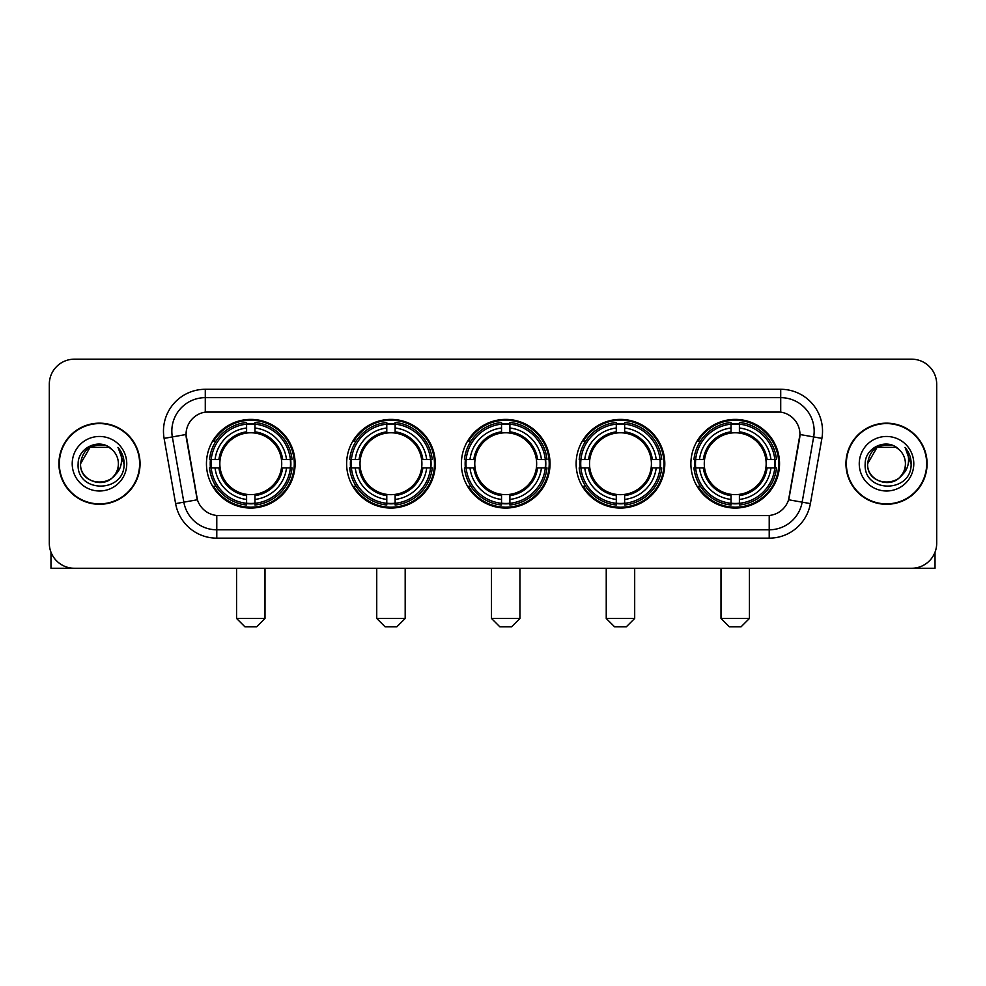 <?xml version="1.0" encoding="UTF-8"?>
<svg xmlns="http://www.w3.org/2000/svg" width="986" height="986" viewBox="0 0 986 986"><rect width="100%" height="100%" fill="white"/><g stroke="black" fill="none" stroke-linecap="round" stroke-linejoin="round"><path stroke-width="1.48" d="M690.89 463.728A44.333 44.333 0 0 0 735.211 508.049A44.333 44.333 0 0 0 779.544 463.728A44.333 44.333 0 0 0 735.211 419.395A44.333 44.333 0 0 0 690.89 463.728M346.628 463.728A44.333 44.333 0 0 0 390.961 508.049A44.333 44.333 0 0 0 435.294 463.728A44.333 44.333 0 0 0 390.961 419.395A44.333 44.333 0 0 0 346.628 463.728M461.386 463.728A44.333 44.333 0 0 0 505.707 508.049A44.333 44.333 0 0 0 550.04 463.728A44.333 44.333 0 0 0 505.707 419.395A44.333 44.333 0 0 0 461.386 463.728M576.132 463.728A44.333 44.333 0 0 0 620.465 508.049A44.333 44.333 0 0 0 664.798 463.728A44.333 44.333 0 0 0 620.465 419.395A44.333 44.333 0 0 0 576.132 463.728M206.456 463.728A44.333 44.333 0 0 0 250.789 508.049A44.333 44.333 0 0 0 295.11 463.728A44.333 44.333 0 0 0 250.789 419.395A44.333 44.333 0 0 0 206.456 463.728M186.046 434.456A22.579 22.579 0 0 0 186.391 438.376L196.719 496.919A22.579 22.579 0 0 0 218.954 515.579L767.046 515.579A22.579 22.579 0 0 0 789.281 496.919L799.609 438.376A22.579 22.579 0 0 0 777.375 411.877L208.625 411.877A22.579 22.579 0 0 0 186.046 434.456L186.292 431.104M210.437 467.906A40.562 40.562 0 0 1 210.437 459.55M580.113 467.906A40.562 40.562 0 0 1 580.113 459.55M465.367 467.906A40.562 40.562 0 0 1 465.367 459.55M350.609 467.906A40.562 40.562 0 0 1 350.609 459.55M694.871 467.906A40.562 40.562 0 0 1 694.871 459.55M58.913 463.728A40.562 40.562 0 0 0 99.487 504.29A40.562 40.562 0 0 0 140.049 463.728A40.562 40.562 0 0 0 99.487 423.167A40.562 40.562 0 0 0 58.913 463.728M845.951 463.728A40.562 40.562 0 0 0 886.513 504.29A40.562 40.562 0 0 0 927.087 463.728A40.562 40.562 0 0 0 886.513 423.167A40.562 40.562 0 0 0 845.951 463.728M205.285 389.285L205.285 412.123L780.715 412.123L780.715 397.654A33.45 33.45 0 0 1 813.66 436.921L802.16 502.157A33.45 33.45 0 0 1 769.216 529.802L216.784 529.802A33.45 33.45 0 0 1 183.84 502.157L172.34 436.921A33.45 33.45 0 0 1 205.285 397.654L780.715 397.654L780.715 389.285A41.819 41.819 0 0 1 821.893 438.376L810.393 503.612A41.819 41.819 0 0 1 769.216 538.159L216.784 538.159A41.819 41.819 0 0 1 175.607 503.612L164.107 438.376A41.819 41.819 0 0 1 205.285 389.285L780.715 389.285M767.046 515.579L218.954 515.579M821.893 438.376L799.954 434.506L788.59 499.766L810.393 503.612M175.607 503.612L197.41 499.766L186.046 434.506L172.34 436.921A33.45 33.45 0 0 1 171.835 431.104M789.281 496.919L789.145 497.634M196.855 497.634L196.719 496.919M936.7 384.269A25.094 25.094 0 0 0 911.606 359.175L74.394 359.175A25.094 25.094 0 0 0 49.3 384.269L49.3 543.187A25.094 25.094 0 0 0 74.394 568.269L911.606 568.269A25.094 25.094 0 0 0 936.7 543.187L936.7 384.269L936.7 543.187M49.3 384.269L49.3 543.187M911.606 359.175L74.394 359.175M74.394 568.269L911.606 568.269M139.63 463.728A40.143 40.143 0 0 0 99.487 423.586A40.143 40.143 0 0 0 59.333 463.728A40.143 40.143 0 0 0 99.487 503.871A40.143 40.143 0 0 0 139.63 463.728M108.928 447.361L111.862 449.443A18.907 18.907 0 0 1 118.382 463.728C119.54 488.107 79.422 488.107 80.581 463.728L90.034 447.361L108.928 447.361L111.862 449.443C100.264 437.291 77.931 447.299 78.14 463.728C76.021 492.901 123.324 493.666 124.088 465.145L124.137 463.728C124.063 457.529 122.005 452.081 117.95 447.397C121.031 452.451 122.116 457.898 121.204 463.728C120.317 468.683 117.913 472.738 113.969 475.868A18.907 18.907 0 0 0 118.382 463.728C119.54 488.107 79.422 488.107 80.581 463.728C82.417 450.146 90.207 444.02 103.949 445.364M113.969 475.868C103.937 489.438 79.595 480.761 80.581 463.728M72.212 463.728A27.263 27.263 0 0 0 99.487 490.991A27.263 27.263 0 0 0 126.75 463.728A27.263 27.263 0 0 0 99.487 436.465A27.263 27.263 0 0 0 72.212 463.728M118.135 447.607L124.125 464.443M50.976 552.197L50.976 568.269L147.999 568.269M926.667 463.728A40.143 40.143 0 0 0 886.513 423.586A40.143 40.143 0 0 0 846.37 463.728A40.143 40.143 0 0 0 886.513 503.871A40.143 40.143 0 0 0 926.667 463.728M898.899 449.443A18.907 18.907 0 0 1 905.419 463.728C906.578 488.107 866.46 488.107 867.618 463.728L877.072 447.361L895.966 447.361L898.899 449.443C887.301 437.291 864.968 447.299 865.178 463.728C863.046 492.901 910.361 493.666 911.126 465.145L911.163 463.728C911.101 457.529 909.03 452.081 904.975 447.397C908.069 452.451 909.154 457.898 908.242 463.728C907.354 468.683 904.938 472.738 901.007 475.868A18.907 18.907 0 0 0 905.419 463.728C906.578 488.107 866.46 488.107 867.618 463.728C869.455 450.146 877.244 444.02 890.987 445.364M901.007 475.868C890.962 489.438 866.632 480.761 867.618 463.728M859.25 463.728A27.263 27.263 0 0 0 886.513 490.991A27.263 27.263 0 0 0 913.788 463.728A27.263 27.263 0 0 0 886.513 436.465A27.263 27.263 0 0 0 859.25 463.728M905.16 447.607L911.163 464.443M256.643 626.825L244.935 626.825L236.566 618.456L265 618.456L256.643 626.825M281.441 467.906A30.948 30.948 0 0 0 254.967 433.064L254.967 433.064A30.948 30.948 0 0 0 220.124 467.906A30.948 30.948 0 0 0 281.441 467.906L282.686 467.906L281.441 467.906A30.948 30.948 0 0 1 254.967 494.393L254.967 499.446A35.964 35.964 0 0 0 286.507 467.906L292.053 467.906A41.486 41.486 0 0 1 254.967 505.005L254.967 503.316A39.81 39.81 0 0 0 290.377 467.906M211.275 467.906A39.723 39.723 0 0 1 211.275 459.55M254.967 424.214A39.723 39.723 0 0 0 246.599 424.214M290.291 459.55A39.723 39.723 0 0 1 290.291 467.906M292.053 459.55A41.486 41.486 0 0 0 254.967 422.452L254.967 424.14A39.81 39.81 0 0 1 290.377 459.55L292.053 459.55M209.513 467.906A41.486 41.486 0 0 0 246.599 505.005L246.599 503.316A39.81 39.81 0 0 1 211.189 467.906L209.513 467.906M290.377 459.55L286.507 459.55A35.964 35.964 0 0 0 254.967 428.01L254.967 424.14M254.967 503.316L254.967 499.446M211.189 467.906L215.059 467.906A35.964 35.964 0 0 0 246.599 499.446L246.599 503.316M254.967 428.01L254.967 431.831A32.168 32.168 0 0 1 282.686 459.55L286.507 459.55M286.507 467.906L282.686 467.906A32.168 32.168 0 0 1 254.967 495.625M246.599 499.446L246.599 494.393A30.948 30.948 0 0 1 220.124 467.906L215.059 467.906M281.441 459.55L282.686 459.55M254.967 503.23A39.723 39.723 0 0 1 246.599 503.23M246.599 422.452A41.486 41.486 0 0 0 209.513 459.55L211.189 459.55A39.81 39.81 0 0 1 246.599 424.14L246.599 422.452M246.599 424.14L246.599 428.01A35.964 35.964 0 0 0 215.059 459.55L211.189 459.55M246.599 433.014L246.599 428.01M215.059 459.55L218.892 459.55A32.168 32.168 0 0 1 246.599 431.831M246.599 494.393L246.599 495.625A32.168 32.168 0 0 1 218.892 467.906M215.983 441.149L213.617 441.149A43.495 43.495 0 0 1 294.272 463.728A43.495 43.495 0 0 1 213.617 486.308L215.983 486.308M396.816 626.825L385.107 626.825L376.738 618.456L405.184 618.456L396.816 626.825M421.626 467.906A30.948 30.948 0 0 0 395.139 433.064L395.139 433.064A30.948 30.948 0 0 0 360.297 467.906A30.948 30.948 0 0 0 421.626 467.906L422.858 467.906L421.626 467.906A30.948 30.948 0 0 1 395.139 494.393L395.139 499.446A35.964 35.964 0 0 0 426.679 467.906L432.238 467.906A41.486 41.486 0 0 1 395.139 505.005L395.139 503.316A39.81 39.81 0 0 0 430.549 467.906M351.46 467.906A39.723 39.723 0 0 1 351.46 459.55M395.139 424.214A39.723 39.723 0 0 0 386.783 424.214M430.463 459.55A39.723 39.723 0 0 1 430.463 467.906M432.238 459.55A41.486 41.486 0 0 0 395.139 422.452L395.139 424.14A39.81 39.81 0 0 1 430.549 459.55L432.238 459.55M349.685 467.906A41.486 41.486 0 0 0 386.783 505.005L386.783 503.316A39.81 39.81 0 0 1 351.373 467.906L349.685 467.906M430.549 459.55L426.679 459.55A35.964 35.964 0 0 0 395.139 428.01L395.139 424.14M395.139 503.316L395.139 499.446M351.373 467.906L355.243 467.906A35.964 35.964 0 0 0 386.783 499.446L386.783 503.316M395.139 428.01L395.139 431.831A32.168 32.168 0 0 1 422.858 459.55L426.679 459.55M426.679 467.906L422.858 467.906A32.168 32.168 0 0 1 395.139 495.625M386.783 499.446L386.783 494.393A30.948 30.948 0 0 1 360.297 467.906L355.243 467.906M421.626 459.55L422.858 459.55M395.139 503.23A39.723 39.723 0 0 1 386.783 503.23M386.783 422.452A41.486 41.486 0 0 0 349.685 459.55L351.373 459.55A39.81 39.81 0 0 1 386.783 424.14L386.783 422.452M386.783 424.14L386.783 428.01A35.964 35.964 0 0 0 355.243 459.55L351.373 459.55M386.783 433.014L386.783 428.01M355.243 459.55L359.064 459.55A32.168 32.168 0 0 1 386.783 431.831M386.783 494.393L386.783 495.625A32.168 32.168 0 0 1 359.064 467.906M356.168 441.149L353.789 441.149A43.495 43.495 0 0 1 434.456 463.728A43.495 43.495 0 0 1 353.789 486.308L356.168 486.308M511.574 626.825L499.853 626.825L491.496 618.456L519.93 618.456L511.574 626.825M536.372 467.906A30.948 30.948 0 0 0 509.898 433.064L509.898 433.064A30.948 30.948 0 0 0 475.055 467.906A30.948 30.948 0 0 0 536.372 467.906L537.616 467.906L536.372 467.906A30.948 30.948 0 0 1 509.898 494.393L509.898 499.446A35.964 35.964 0 0 0 541.437 467.906L546.983 467.906A41.486 41.486 0 0 1 509.898 505.005L509.898 503.316A39.81 39.81 0 0 0 545.307 467.906M466.205 467.906A39.723 39.723 0 0 1 466.205 459.55M509.898 424.214A39.723 39.723 0 0 0 501.529 424.214M545.221 459.55A39.723 39.723 0 0 1 545.221 467.906M546.983 459.55A41.486 41.486 0 0 0 509.898 422.452L509.898 424.14A39.81 39.81 0 0 1 545.307 459.55L546.983 459.55M464.443 467.906A41.486 41.486 0 0 0 501.529 505.005L501.529 503.316A39.81 39.81 0 0 1 466.119 467.906L464.443 467.906M545.307 459.55L541.437 459.55A35.964 35.964 0 0 0 509.898 428.01L509.898 424.14M509.898 503.316L509.898 499.446M466.119 467.906L469.989 467.906A35.964 35.964 0 0 0 501.529 499.446L501.529 503.316M509.898 428.01L509.898 431.831A32.168 32.168 0 0 1 537.616 459.55L541.437 459.55M541.437 467.906L537.616 467.906A32.168 32.168 0 0 1 509.898 495.625M501.529 499.446L501.529 494.393A30.948 30.948 0 0 1 475.055 467.906L469.989 467.906M536.372 459.55L537.616 459.55M509.898 503.23A39.723 39.723 0 0 1 501.529 503.23M501.529 422.452A41.486 41.486 0 0 0 464.443 459.55L466.119 459.55A39.81 39.81 0 0 1 501.529 424.14L501.529 422.452M501.529 424.14L501.529 428.01A35.964 35.964 0 0 0 469.989 459.55L466.119 459.55M501.529 433.014L501.529 428.01M469.989 459.55L473.81 459.55A32.168 32.168 0 0 1 501.529 431.831M501.529 494.393L501.529 495.625A32.168 32.168 0 0 1 473.81 467.906M470.914 441.149L468.547 441.149A43.495 43.495 0 0 1 549.202 463.728A43.495 43.495 0 0 1 468.547 486.308L470.914 486.308M626.32 626.825L614.611 626.825L606.242 618.456L634.688 618.456L626.32 626.825M651.13 467.906A30.948 30.948 0 0 0 624.643 433.064L624.643 433.064A30.948 30.948 0 0 0 589.801 467.906A30.948 30.948 0 0 0 651.13 467.906L652.362 467.906L651.13 467.906A30.948 30.948 0 0 1 624.643 494.393L624.643 499.446A35.964 35.964 0 0 0 656.183 467.906L661.742 467.906A41.486 41.486 0 0 1 624.643 505.005L624.643 503.316A39.81 39.81 0 0 0 660.053 467.906M580.951 467.906A39.723 39.723 0 0 1 580.951 459.55M624.643 424.214A39.723 39.723 0 0 0 616.287 424.214M659.967 459.55A39.723 39.723 0 0 1 659.967 467.906M661.742 459.55A41.486 41.486 0 0 0 624.643 422.452L624.643 424.14A39.81 39.81 0 0 1 660.053 459.55L661.742 459.55M579.189 467.906A41.486 41.486 0 0 0 616.287 505.005L616.287 503.316A39.81 39.81 0 0 1 580.877 467.906L579.189 467.906M660.053 459.55L656.183 459.55A35.964 35.964 0 0 0 624.643 428.01L624.643 424.14M624.643 503.316L624.643 499.446M580.877 467.906L584.747 467.906A35.964 35.964 0 0 0 616.287 499.446L616.287 503.316M624.643 428.01L624.643 431.831A32.168 32.168 0 0 1 652.362 459.55L656.183 459.55M656.183 467.906L652.362 467.906A32.168 32.168 0 0 1 624.643 495.625M616.287 499.446L616.287 494.393A30.948 30.948 0 0 1 589.801 467.906L584.747 467.906M651.13 459.55L652.362 459.55M624.643 503.23A39.723 39.723 0 0 1 616.287 503.23M616.287 422.452A41.486 41.486 0 0 0 579.189 459.55L580.877 459.55A39.81 39.81 0 0 1 616.287 424.14L616.287 422.452M616.287 424.14L616.287 428.01A35.964 35.964 0 0 0 584.747 459.55L580.877 459.55M616.287 433.014L616.287 428.01M584.747 459.55L588.568 459.55A32.168 32.168 0 0 1 616.287 431.831M616.287 494.393L616.287 495.625A32.168 32.168 0 0 1 588.568 467.906M585.659 441.149L583.293 441.149A43.495 43.495 0 0 1 663.96 463.728A43.495 43.495 0 0 1 583.293 486.308L585.659 486.308M741.065 626.825L729.357 626.825L721 618.456L749.434 618.456L741.065 626.825M765.875 467.906A30.948 30.948 0 0 0 739.401 433.064L739.401 433.064A30.948 30.948 0 0 0 704.559 467.906A30.948 30.948 0 0 0 765.875 467.906L767.108 467.906L765.875 467.906A30.948 30.948 0 0 1 739.401 494.393L739.401 499.446A35.964 35.964 0 0 0 770.941 467.906L776.487 467.906A41.486 41.486 0 0 1 739.401 505.005L739.401 503.316A39.81 39.81 0 0 0 774.811 467.906M695.709 467.906A39.723 39.723 0 0 1 695.709 459.55M739.401 424.214A39.723 39.723 0 0 0 731.033 424.214M774.725 459.55A39.723 39.723 0 0 1 774.725 467.906M776.487 459.55A41.486 41.486 0 0 0 739.401 422.452L739.401 424.14A39.81 39.81 0 0 1 774.811 459.55L776.487 459.55M693.947 467.906A41.486 41.486 0 0 0 731.033 505.005L731.033 503.316A39.81 39.81 0 0 1 695.623 467.906L693.947 467.906M774.811 459.55L770.941 459.55A35.964 35.964 0 0 0 739.401 428.01L739.401 424.14M739.401 503.316L739.401 499.446M695.623 467.906L699.493 467.906A35.964 35.964 0 0 0 731.033 499.446L731.033 503.316M739.401 428.01L739.401 431.831A32.168 32.168 0 0 1 767.108 459.55L770.941 459.55M770.941 467.906L767.108 467.906A32.168 32.168 0 0 1 739.401 495.625M731.033 499.446L731.033 494.393A30.948 30.948 0 0 1 704.559 467.906L699.493 467.906M765.875 459.55L767.108 459.55M739.401 503.23A39.723 39.723 0 0 1 731.033 503.23M731.033 422.452A41.486 41.486 0 0 0 693.947 459.55L695.623 459.55A39.81 39.81 0 0 1 731.033 424.14L731.033 422.452M731.033 424.14L731.033 428.01A35.964 35.964 0 0 0 699.493 459.55L695.623 459.55M731.033 433.014L731.033 428.01M699.493 459.55L703.314 459.55A32.168 32.168 0 0 1 731.033 431.831M731.033 494.393L731.033 495.625A32.168 32.168 0 0 1 703.314 467.906M700.417 441.149L698.051 441.149A43.495 43.495 0 0 1 778.706 463.728A43.495 43.495 0 0 1 698.051 486.308L700.417 486.308M935.024 552.197L935.024 568.269L838.001 568.269M769.216 515.481L769.216 538.159M216.784 538.159L216.784 515.481M164.107 438.376L172.34 436.921M246.599 503.612A40.106 40.106 0 0 0 254.967 503.612M290.673 467.906A40.106 40.106 0 0 0 290.673 459.55M254.967 423.844A40.106 40.106 0 0 0 246.599 423.844M386.783 503.612A40.106 40.106 0 0 0 395.139 503.612M430.845 467.906A40.106 40.106 0 0 0 430.845 459.55M395.139 423.844A40.106 40.106 0 0 0 386.783 423.844M501.529 503.612A40.106 40.106 0 0 0 509.898 503.612M545.591 467.906A40.106 40.106 0 0 0 545.591 459.55M509.898 423.844A40.106 40.106 0 0 0 501.529 423.844M616.287 503.612A40.106 40.106 0 0 0 624.643 503.612M660.349 467.906A40.106 40.106 0 0 0 660.349 459.55M624.643 423.844A40.106 40.106 0 0 0 616.287 423.844M731.033 503.612A40.106 40.106 0 0 0 739.401 503.612M775.095 467.906A40.106 40.106 0 0 0 775.095 459.55M739.401 423.844A40.106 40.106 0 0 0 731.033 423.844M265 568.269L265 618.456M236.566 568.269L236.566 618.456M405.184 568.269L405.184 618.456M376.738 568.269L376.738 618.456M519.93 568.269L519.93 618.456M491.496 568.269L491.496 618.456M634.688 568.269L634.688 618.456M606.242 568.269L606.242 618.456M749.434 568.269L749.434 618.456M721 568.269L721 618.456"/></g></svg>
